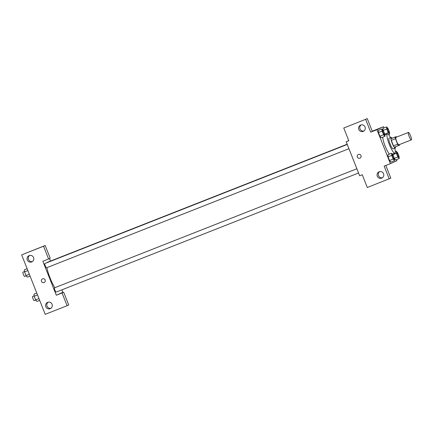 <?xml version="1.0" encoding="UTF-8"?>
<svg xmlns="http://www.w3.org/2000/svg" width="433" height="433" viewBox="0 0 433 433"><rect width="100%" height="100%" fill="white"/><g stroke="black" fill="none" stroke-linecap="round" stroke-linejoin="round"><path stroke-width="0.65" d="M411.35 139.886A4 0.785 -111.5 0 1 411.345 139.891A4 0.785 -111.5 0 1 409.153 136.455A4 0.785 -111.5 0 1 408.411 132.449A4 0.785 -111.5 0 1 410.598 135.865A4 0.785 -111.5 0 1 411.35 139.886L398.836 144.817A4 0.785 -111.5 0 1 398.836 144.817A4 0.785 -111.5 0 1 396.639 141.38A4 0.785 -111.5 0 1 395.903 137.375L408.411 132.449M396.211 136.612L395.161 137.082A5.429 1.061 -111.5 0 0 395.475 138.739L391.302 140.379A5.429 1.061 -111.5 0 1 390.994 138.722L396.211 136.612A5.429 1.061 -111.5 0 1 396.574 137.109M395.475 138.739L397.629 144.189A5.429 1.061 -111.5 0 0 398.528 145.58L399.572 145.109A5.429 1.061 -111.5 0 0 399.502 144.552M391.302 140.379L393.462 145.829L397.629 144.189M393.462 145.829A5.429 1.061 -111.5 0 0 394.36 147.22L398.528 145.58M392.13 138.219A5.71 1.12 68.5 0 0 391.107 137.423A5.71 1.12 68.5 0 0 392.179 143.199A5.71 1.12 68.5 0 0 395.291 148.054A5.71 1.12 68.5 0 0 395.502 146.771M395.291 148.054L393.207 148.871A5.71 1.12 -111.5 0 1 393.207 148.871A5.71 1.12 -111.5 0 1 390.095 144.016A5.71 1.12 -111.5 0 1 389.023 138.246L391.107 137.423M390.994 138.722L395.161 137.082M394.766 148.259A10.284 2.013 -111.5 0 1 394.901 153.12A10.284 2.013 -111.5 0 1 394.88 153.125A10.284 2.013 -111.5 0 1 389.24 144.297A10.284 2.013 -111.5 0 1 387.346 133.992A10.284 2.013 -111.5 0 1 390.577 137.629M389.505 154.116A10.284 2.013 -111.5 0 1 385.17 146.186A10.284 2.013 -111.5 0 1 382.74 137.196M383.963 127.946L383.481 126.734L376.948 129.678L390.409 163.669L396.937 160.724L396.498 159.604M391.611 153.287L387.963 154.722L388.082 156.838L389.538 160.519L390.88 162.083L394.528 160.648L394.409 158.532L392.953 154.852L391.611 153.287L391.73 155.404L393.186 159.084L394.528 160.648M381.993 128.985L378.345 130.42L378.458 132.536L379.914 136.216L381.257 137.781L384.905 136.346L384.785 134.23L383.329 130.549L381.993 128.985L382.106 131.102L383.562 134.782L384.905 136.346M384.796 134.36L385.202 134.836L384.796 134.36M383.01 128.32L383.118 130.306L383.01 128.32L386.658 126.88L386.777 128.996L388.233 132.677L389.576 134.241L389.456 132.125L388 128.444L386.658 126.88M395.546 159.977L394.42 158.662L395.546 159.977L399.194 158.543L399.08 156.427L397.624 152.746L396.282 151.182L396.401 153.298L397.857 156.979L399.194 158.543M392.709 153.98L392.742 154.608L392.709 153.98M367.281 118.658L343.759 128.016L367.281 118.658L372.331 131.405L370.697 132.141L376.948 129.678M372.234 131.167L383.481 126.734M348.754 140.633L346.2 141.786L348.803 140.763L343.759 128.016M361.149 124.893A3.426 3.361 -114.2 0 0 363.909 131.015M363.179 131.416A3.426 3.361 -114.2 0 0 364.981 126.847A3.426 3.361 -114.2 0 0 360.51 125.105A3.426 3.361 -114.2 0 0 358.822 129.537A3.426 3.361 -114.2 0 0 363.179 131.416M370.697 132.141L365.647 119.394M346.2 141.786L359.655 175.776L362.264 174.748L367.308 187.494L390.831 178.142L385.819 165.476M389.202 178.878L384.152 166.131L390.409 163.669M379.654 171.625A3.426 3.361 -114.2 0 0 382.415 177.752M381.684 178.152A3.426 3.361 -114.2 0 0 383.486 173.584A3.426 3.361 -114.2 0 0 379.016 171.841A3.426 3.361 -114.2 0 0 377.327 176.269A3.426 3.361 -114.2 0 0 381.684 178.152M358.362 154.494A1.997 1.959 -114.2 0 0 357.36 157.038A1.997 1.959 65.8 0 1 358.362 154.494A1.997 1.959 65.8 0 1 360.97 155.512A1.997 1.959 65.8 0 1 360.002 158.142A1.997 1.959 65.8 0 1 357.36 157.038A1.997 1.959 -114.2 0 0 360.002 158.142M54.856 287.701A15.447 3.026 -111.5 0 1 46.905 267.648M46.802 262.782A15.447 3.026 -111.5 0 1 47.192 262.398L347.179 144.259M348.938 148.708L46.542 267.794A2.284 0.449 -111.5 0 1 45.286 265.83A2.284 0.449 -111.5 0 1 44.864 263.54L347.255 144.46M358.562 173.011L56.16 292.096A2.284 0.449 -111.5 0 1 56.16 292.096A2.284 0.449 -111.5 0 1 54.91 290.132A2.284 0.449 -111.5 0 1 54.488 287.842L356.879 168.762M49.476 261.494A2.284 0.449 -111.5 0 1 49.535 261.44L347.169 144.232M56.312 295.23L42.856 261.245L48.588 258.988L43.544 246.242L21.65 254.858L45.2 314.342L67.093 305.72L62.043 292.973L56.312 295.23L62.845 292.291L61.876 289.845M50.482 261.067L49.492 258.577M42.51 278.879A1.997 1.959 -114.2 0 0 41.525 281.461A1.997 1.959 -114.2 0 0 44.063 282.56A1.997 1.959 65.8 0 1 41.519 281.461A1.997 1.959 65.8 0 1 42.51 278.879A1.997 1.959 65.8 0 1 45.113 279.897A1.997 1.959 65.8 0 1 44.063 282.56A1.997 1.959 -114.2 0 0 44.15 282.522M31.69 261.954A3.426 3.361 65.8 0 1 27.333 260.076A3.426 3.361 65.8 0 1 29.022 255.643A3.426 3.361 65.8 0 1 33.493 257.391A3.426 3.361 65.8 0 1 31.69 261.954M50.196 308.691A3.426 3.361 65.8 0 1 45.833 306.813A3.426 3.361 65.8 0 1 47.522 302.38A3.426 3.361 65.8 0 1 51.998 304.123A3.426 3.361 65.8 0 1 50.196 308.691M29.66 255.432A3.426 3.361 -114.2 0 0 32.421 261.559M48.166 302.169A3.426 3.361 -114.2 0 0 50.921 308.291M57.946 294.5L63.678 292.237L68.723 304.984L67.093 305.72M63.678 292.237L62.043 292.973M48.588 258.988L50.223 258.252L45.173 245.506L21.65 254.858M45.173 245.506L43.544 246.242M36.762 293.027L34.061 294.088L34.18 296.204L35.636 299.885L36.973 301.449L39.674 300.388M34.18 296.204L37.503 294.895M35.636 299.885L38.959 298.575M35.825 300.107L34.272 300.719A2.284 0.449 -111.5 0 1 34.272 300.719A2.284 0.449 -111.5 0 1 33.016 298.754A2.284 0.449 -111.5 0 1 32.594 296.464L34.158 295.847M27.138 268.725L24.437 269.786L24.557 271.902L26.012 275.583L27.355 277.147L30.05 276.086M24.557 271.902L27.88 270.593M26.012 275.583L29.336 274.273M26.202 275.805L24.649 276.416A2.284 0.449 -111.5 0 1 24.649 276.416A2.284 0.449 -111.5 0 1 23.393 274.452A2.284 0.449 -111.5 0 1 22.976 272.162L24.535 271.545M398.593 156.984L398.577 156.99A2.284 0.449 -111.5 0 1 398.582 156.99A2.284 0.449 -111.5 0 1 398.577 156.99A2.284 0.449 -111.5 0 1 397.321 155.025A2.284 0.449 -111.5 0 1 396.904 152.735A2.284 0.449 -111.5 0 1 396.909 152.735L396.92 152.73A2.284 0.449 -111.5 0 1 398.171 154.684A2.284 0.449 -111.5 0 1 398.598 156.979A2.284 0.449 -111.5 0 1 398.593 156.984A2.284 0.449 -111.5 0 1 397.342 155.019A2.284 0.449 -111.5 0 1 396.92 152.73M395.318 151.566L396.282 151.182M392.828 154.705L396.401 153.298M394.344 158.364L397.857 156.979M388.953 132.687L388.969 132.682A2.284 0.449 -111.5 0 1 388.953 132.687A2.284 0.449 -111.5 0 1 387.703 130.723A2.284 0.449 -111.5 0 1 387.281 128.433A2.284 0.449 -111.5 0 1 387.286 128.433A2.284 0.449 -111.5 0 1 388.547 130.382A2.284 0.449 -111.5 0 1 388.975 132.677A2.284 0.449 -111.5 0 1 388.958 132.687A2.284 0.449 -111.5 0 1 388.969 132.682A2.284 0.449 -111.5 0 1 387.719 130.717A2.284 0.449 -111.5 0 1 387.297 128.428L387.297 128.428M383.205 130.403L386.777 128.996M384.72 134.062L388.233 132.677M388.553 134.641L389.576 134.241M393.916 159.09A2.284 0.449 -111.5 0 1 393.911 159.09A2.284 0.449 -111.5 0 1 393.906 159.095A2.284 0.449 -111.5 0 1 392.655 157.13A2.284 0.449 -111.5 0 1 392.233 154.841A2.284 0.449 -111.5 0 1 392.238 154.835A2.284 0.449 -111.5 0 1 393.5 156.784A2.284 0.449 -111.5 0 1 393.927 159.084A2.284 0.449 -111.5 0 1 393.922 159.084A2.284 0.449 -111.5 0 1 392.671 157.125A2.284 0.449 -111.5 0 1 392.249 154.835L392.233 154.841M387.963 154.722L388.082 156.838L391.73 155.404M388.082 156.838L389.538 160.519L393.186 159.084M389.538 160.519L390.88 162.083M384.304 134.782A2.284 0.449 -111.5 0 1 383.048 132.823A2.284 0.449 -111.5 0 1 382.626 130.533A2.284 0.449 -111.5 0 1 383.876 132.482A2.284 0.449 -111.5 0 1 384.304 134.782L384.282 134.793A2.284 0.449 -111.5 0 1 384.288 134.787A2.284 0.449 -111.5 0 1 384.282 134.793A2.284 0.449 -111.5 0 1 383.032 132.828A2.284 0.449 -111.5 0 1 382.61 130.539A2.284 0.449 -111.5 0 1 382.62 130.533M378.345 130.42L378.458 132.536L382.106 131.102M378.458 132.536L379.914 136.216L383.562 134.782M379.914 136.216L381.257 137.781M392.336 154.126L394.88 153.125M384.829 134.982L387.346 133.992"/></g></svg>
